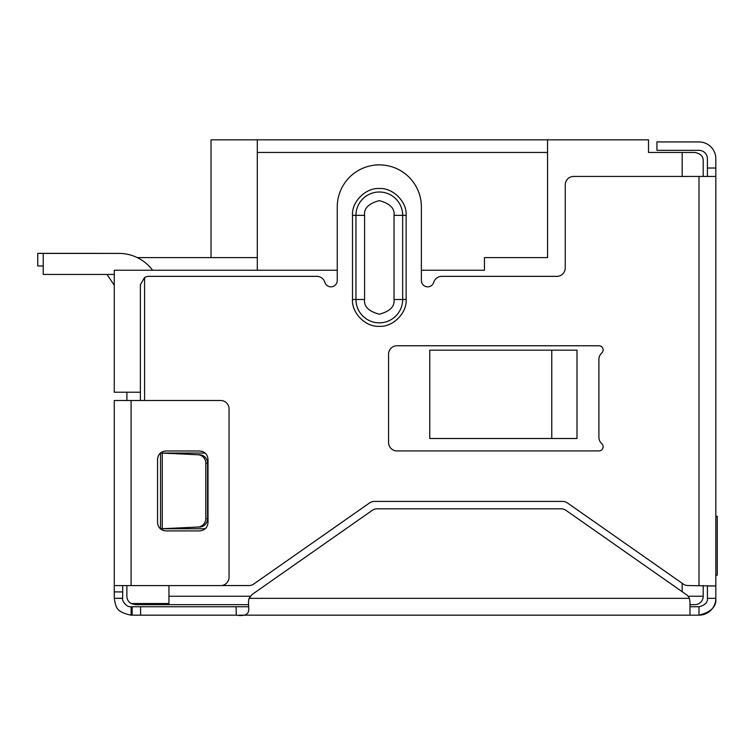 <?xml version="1.0" encoding="UTF-8"?>
<svg xmlns="http://www.w3.org/2000/svg" width="755" height="755" viewBox="0 0 755 755"><rect width="100%" height="100%" fill="white"/><g stroke="black" fill="none" stroke-linecap="round" stroke-linejoin="round"><path stroke-width="1.13" d="M694.789 604.661L689.976 604.661L694.789 604.661A8.409 8.409 0 0 0 703.198 596.242L703.198 585.55M248.574 604.661L135.305 604.661L131.096 603.538A8.409 8.409 0 0 1 126.887 596.242L126.887 585.597M168.95 585.597L168.95 603.538L131.096 603.538M126.887 392.223L126.887 400.509M551.763 350.16L576.999 350.16L576.999 438.495L429.765 438.495L429.765 350.16L551.763 350.16L551.763 438.495M211.022 257.606L211.022 139.826L648.517 139.826L648.517 152.444L694.789 152.444C700.527 153.548 703.33 156.351 703.198 160.853L703.198 176.444M547.554 139.826L547.554 257.606L484.455 257.606L484.455 270.233L421.384 270.233M337.249 270.233L114.269 270.233L114.269 392.223L140.373 392.223M703.198 160.853C703.32 156.351 700.517 153.548 694.789 152.444M257.295 139.826L257.295 152.444L547.554 152.444M257.295 152.444L257.295 270.233M137.297 257.606L257.295 257.606M106.993 274.433L113.505 284.097L106.993 274.433M43.233 265.986L37.75 265.986L37.75 253.369L96.819 253.369A21.036 21.036 0 0 1 97.999 253.406M114.269 285.154A21.036 21.036 0 0 1 113.505 284.097M603.113 446.724A4.209 4.209 0 0 1 598.904 450.933L396.979 450.933A8.409 8.409 0 0 1 388.57 442.515L388.57 354.18A8.409 8.409 0 0 1 396.979 345.762L598.904 345.762A4.209 4.209 0 0 1 601.707 353.104A8.409 8.409 0 0 0 598.904 359.38L598.904 437.315A8.409 8.409 0 0 0 601.707 443.591A4.209 4.209 0 0 1 603.113 446.724M221.583 585.55L248.933 585.55A8.409 8.409 0 0 0 253.765 584.021L369.572 502.934A8.409 8.409 0 0 1 374.395 501.414L562.598 501.414A8.409 8.409 0 0 1 567.42 502.934L683.228 584.021A8.409 8.409 0 0 0 688.06 585.55L715.825 585.974L715.825 598.347C716.646 606.539 711.04 612.154 698.998 615.174L689.985 615.174L689.976 601.546L689.343 598.347A8.409 8.409 0 0 0 686.389 594.657L565.948 510.323A8.409 8.409 0 0 0 561.125 508.804L377.132 508.804A8.409 8.409 0 0 0 372.3 510.323L252.047 594.525L249.046 598.356L248.461 601.726L248.782 609.464M140.373 400.509L140.373 284.767L144.582 277.481A8.409 8.409 0 0 1 148.792 276.358L316.826 276.358A8.409 8.409 0 0 1 324.895 282.361A6.314 6.314 0 0 0 337.249 280.558L337.249 206.946A42.063 42.063 0 0 1 379.312 164.883A42.063 42.063 0 0 1 421.384 206.946L421.384 280.558A6.314 6.314 0 0 0 433.738 282.361A8.409 8.409 0 0 1 441.798 276.358L556.831 276.358A8.409 8.409 0 0 0 565.25 267.94L565.25 184.862A8.409 8.409 0 0 1 573.658 176.444L715.825 176.444L715.825 585.974L707.407 585.974L707.407 598.347L715.825 598.347A16.827 16.827 0 0 1 698.998 615.174L698.998 606.765L689.976 606.765L689.976 615.174L238.939 615.174M144.582 277.481L144.582 400.509M406.124 299.49C407.143 312.966 392.827 327.321 379.331 326.302C365.873 327.311 351.481 313.051 352.51 299.49L352.51 215.354C351.481 201.887 365.807 187.523 379.312 188.552C392.779 187.533 407.162 201.849 406.124 215.354L406.124 299.49L402.67 299.49L402.67 215.354L394.034 215.354L394.034 299.49C394.874 306.454 389.967 311.362 379.312 314.212C368.666 311.362 363.75 306.454 364.589 299.49L364.589 215.354C363.75 208.399 368.666 203.491 379.312 200.632C389.967 203.491 394.874 208.399 394.034 215.354M164.024 528.717L199.707 527.028A8.409 8.229 -90 0 0 207.559 518.619L207.559 463.174A8.409 8.229 -90 0 0 199.707 454.765L160.522 453.038L203.472 453.038A8.409 8.409 0 0 1 205.351 453.245M205.502 528.509A8.409 8.409 0 0 1 203.472 528.755L160.522 528.755L160.522 453.038L164.024 453.075M248.773 609.125C248.923 614.4 244.762 616.42 236.296 615.174L140.59 615.174L140.59 606.765L132.172 606.765L132.172 615.174L140.59 615.174M248.697 606.765L236.079 606.765L236.296 615.174M236.079 606.765L140.59 606.765M132.172 615.174L131.096 615.174L131.096 606.765C126.16 607.426 121.508 600.074 122.678 598.347L122.678 585.597M132.172 606.765L131.096 606.765M243.101 606.765L248.395 606.765M131.096 615.174C115.723 611.833 116.006 607.303 114.269 598.347L122.678 598.347M707.407 598.347C707.822 602.443 705.019 605.246 698.998 606.765M114.269 598.347L122.678 598.215M122.678 591.911L114.269 591.911L114.269 598.215M114.269 591.911L114.269 400.509L220.649 400.509A8.409 8.409 0 0 1 229.058 408.917L229.058 577.188A8.409 8.409 0 0 1 220.649 585.597L131.096 585.597L131.096 400.509M114.269 585.597L131.096 585.597M199.613 530.916L165.958 530.916C160.834 530.435 158.031 527.632 157.54 522.498L157.54 459.399C158.022 454.274 160.824 451.471 165.958 450.98L199.613 450.98C204.737 451.462 207.54 454.265 208.021 459.399L208.021 522.498C207.549 527.622 204.737 530.425 199.613 530.916M707.407 176.444L707.407 158.758A8.409 8.409 0 0 0 698.998 150.339L656.926 150.339L656.926 141.931L698.998 141.931A16.827 16.827 0 0 1 715.825 158.758L715.825 176.444M199.707 454.765L197.961 454.765A8.409 8.229 90 0 1 205.804 463.174L207.559 463.174M207.559 518.619L205.804 518.619L205.804 463.174M205.804 518.619A8.409 8.229 90 0 1 197.961 527.028L199.707 527.028M197.961 454.765L162.278 453.075L162.278 528.717L197.961 527.028M717.25 545.771L717.25 516.316L717.25 575.216L715.825 575.216M717.25 516.316L715.825 516.316M152.614 270.233A42.063 42.063 0 0 0 118.96 253.406L43.233 253.406L43.233 274.433L114.269 274.433M250.254 596.242L168.95 596.242M688.098 596.242L703.198 596.242M682.171 591.703L682.171 583.285M682.171 176.444L682.171 152.444M698.998 585.55L698.998 176.444M689.343 598.347L249.046 598.347M707.407 168.035L715.825 168.035M394.034 299.49L402.67 299.49A23.358 23.358 0 0 1 379.312 322.847A23.358 23.358 0 0 1 355.964 299.49L364.589 299.49M406.124 215.354L402.67 215.354A23.358 23.358 0 0 0 379.312 192.006A23.358 23.358 0 0 0 355.964 215.354L364.589 215.354M352.51 215.354L355.964 215.354L355.964 299.49L352.51 299.49"/></g></svg>
